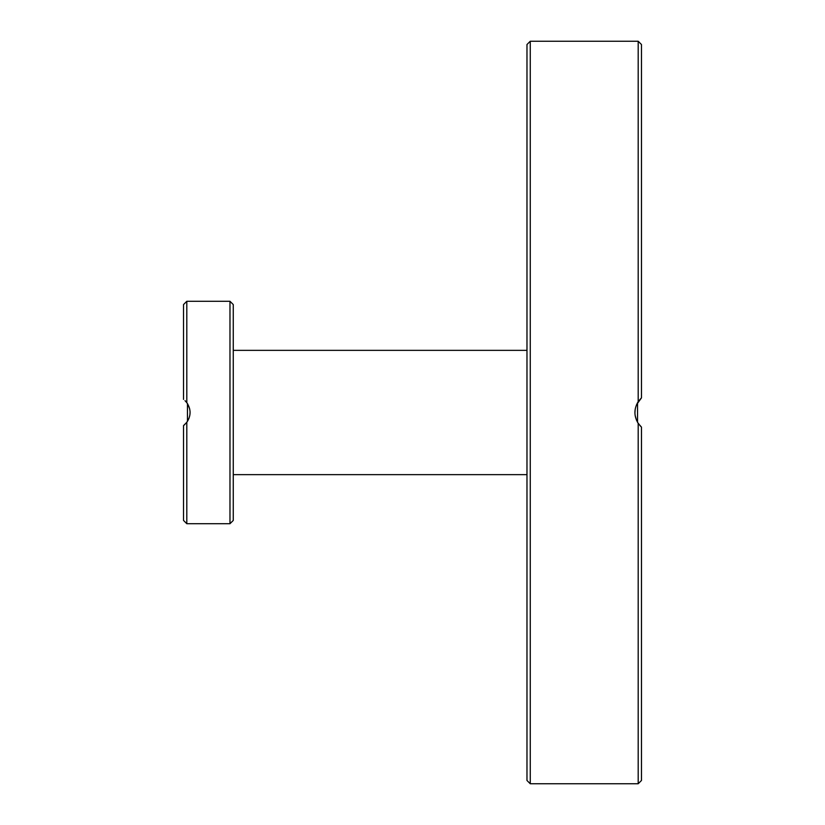 <?xml version="1.0" encoding="UTF-8"?>
<svg xmlns="http://www.w3.org/2000/svg" width="825" height="825" viewBox="0 0 825 825"><rect width="100%" height="100%" fill="white"/><g stroke="black" fill="none" stroke-linecap="round" stroke-linejoin="round"><path stroke-width="1.24" d="M638.189 423.349L638.189 783.75L641.468 780.481L641.468 427.123L638.189 423.349C633.837 416.12 633.837 408.88 638.189 401.651L641.468 397.877L636.539 404.704M635.178 409.344L634.93 412.851M635.157 415.511L636.488 420.183M637.715 422.586L640.561 426.267M638.447 423.72L637.539 422.287L637.539 402.713M638.447 401.28L641.438 397.897M641.468 555.256L641.468 500.311M641.468 718.297L641.468 663.341M526.979 269.744L526.979 316.645M641.468 316.645L641.468 269.744M526.979 412.5L526.979 780.481L530.258 783.75L530.258 41.25L526.979 44.519L526.979 412.5M641.468 397.877L641.468 44.519L638.189 41.25L638.189 401.651M186.718 402.569L187.461 403.631L187.461 421.369M186.739 422.4L188.946 418.471M189.894 414.923L190.07 412.026M189.667 408.86L187.677 403.972M185.006 400.661L186.811 402.683C191.153 409.231 191.153 415.769 186.811 422.317L183.532 425.587L183.532 520.441L186.811 523.71L186.811 422.317M184.841 424.493L183.532 425.587M186.811 402.683L186.811 301.29L183.532 304.559L183.532 399.413M233.258 514.882L233.258 486.75M233.258 324.184L233.258 310.118M233.258 520.441L233.258 304.559L229.979 301.29L229.979 523.71L233.258 520.441M530.258 783.75L638.189 783.75M530.258 41.25L638.189 41.25M526.979 350.357L233.258 350.357M526.979 474.643L233.258 474.643M186.811 523.71L229.979 523.71M186.811 301.29L229.979 301.29"/></g></svg>
